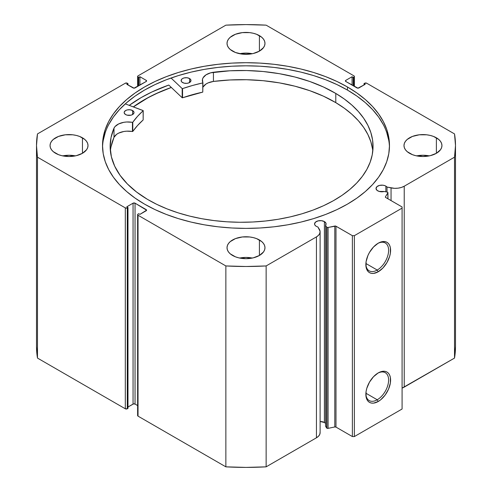 <?xml version="1.0" encoding="UTF-8"?>
<svg xmlns="http://www.w3.org/2000/svg" width="492" height="492" viewBox="0 0 492 492"><rect width="100%" height="100%" fill="white"/><g stroke="black" fill="none" stroke-linecap="round" stroke-linejoin="round"><path stroke-width="0.74" d="M326.639 227.076L326.639 427.972A1.125 0.652 0 0 0 326.897 428.212L326.897 227.31A1.125 0.652 180 0 1 326.639 227.076L325.55 225.354L326.005 223.368L324.4 221.597L324.4 422.493A5.763 3.327 0 0 0 320.114 421.521L324.4 422.493L324.4 221.597L321.448 220.68L318.121 220.871L315.532 222.101L314.56 223.946A5.763 3.327 180 0 1 318.121 220.871A5.763 3.327 180 0 1 324.4 221.597A5.763 3.327 180 0 1 326.091 223.946A5.763 3.327 180 0 1 325.55 225.354L325.55 426.25L326.639 427.972L325.55 426.25L325.55 225.354L326.639 227.076A1.125 0.652 180 0 0 326.897 227.31L326.897 428.212A1.125 0.652 180 0 1 326.639 427.972L326.639 227.076M316.251 226.302A5.763 3.327 180 0 1 314.56 223.946L315.003 225.219L316.251 226.302A5.763 3.327 0 0 0 317.887 226.966A5.763 3.327 180 0 1 316.251 226.302M385.863 186.111L385.863 191.825L385.863 186.111L384.99 185.693L382.911 185.195L379.584 185.386L376.995 186.616L376.023 188.461A5.763 3.327 180 0 1 379.584 185.386A5.763 3.327 180 0 1 385.863 186.111A5.763 3.327 180 0 1 387.013 187.052A5.763 3.327 0 0 0 385.863 186.111M377.715 190.816A5.763 3.327 180 0 1 376.023 188.461L376.995 190.312L379.129 191.413L384.227 191.48A5.763 3.327 180 0 1 377.715 190.816M377.235 270.047A16.095 9.293 120 0 0 388.606 250.619A16.095 9.293 120 0 0 377.721 243.497A16.095 9.293 -60 0 1 385.279 242.968A16.095 9.293 -60 0 1 387.745 255.865A16.095 9.293 -60 0 1 377.235 270.047L365.894 263.497L377.235 270.047A16.095 9.293 -60 0 1 369.184 270.84A16.095 9.293 -60 0 1 365.863 264.032A16.095 9.293 120 0 0 377.235 270.047L378.225 271.768L377.235 270.047M378.225 243.189A17.497 10.104 -60 0 1 390.599 250.336A17.497 10.104 -60 0 1 378.225 271.768L373.496 273.411L371.355 273.324L369.48 272.63L367.942 271.356L366.091 267.273L366.091 261.695L367.942 255.483L369.48 252.427L373.496 247.015L378.225 243.189L380.642 242.07L385.101 241.633L386.976 242.328L388.514 243.602L389.658 245.41L390.365 247.685L390.365 253.257L389.658 256.344L386.976 262.531L382.961 267.943L378.225 271.768A17.497 10.104 -60 0 1 365.857 264.622A17.497 10.104 -60 0 1 378.225 243.189L378.225 243.189M377.235 399.768A16.095 9.293 120 0 0 388.606 380.341A16.095 9.293 120 0 0 377.721 373.219A16.095 9.293 -60 0 1 385.279 372.69A16.095 9.293 -60 0 1 387.745 385.587A16.095 9.293 -60 0 1 377.235 399.768L365.894 393.219L377.235 399.768A16.095 9.293 -60 0 1 369.184 400.562A16.095 9.293 -60 0 1 365.863 393.754A16.095 9.293 120 0 0 377.235 399.768L378.225 401.49L377.235 399.768M378.225 372.918A17.497 10.104 -60 0 1 390.599 380.058A17.497 10.104 -60 0 1 378.225 401.49L373.496 403.139L371.355 403.053L369.48 402.358L367.942 401.078L366.798 399.27L366.091 396.995L366.091 391.423L366.798 388.336L369.48 382.149L373.496 376.737L378.225 372.918L382.961 371.269L385.101 371.355L386.976 372.05L388.514 373.323L389.658 375.138L390.365 377.407L390.365 382.985L388.514 389.203L385.101 395.113L380.642 399.824L378.225 401.49A17.497 10.104 -60 0 1 365.857 394.344A17.497 10.104 -60 0 1 378.225 372.918L378.225 372.918M347.457 86.973A143.48 82.84 180 0 1 389.479 145.552A143.48 82.84 180 0 1 300.907 222.083A143.48 82.84 180 0 1 144.543 204.125L154.974 209.586L166.284 214.426L178.362 218.608L191.093 222.083L204.352 224.819L218.005 226.8L231.935 227.993L246 228.386L260.065 227.993L273.995 226.8L287.648 224.819L300.907 222.083L313.638 218.608L325.716 214.426L337.026 209.586L347.457 204.125L356.915 198.104L365.304 191.572L372.542 184.598L378.563 177.249L383.305 169.599L386.724 161.708L388.791 153.67L389.479 145.552L388.791 137.428L386.724 129.39L383.305 121.506L378.563 113.849L372.542 106.5L365.304 99.525L356.915 93L347.457 86.973L337.026 81.512L325.716 76.672L313.638 72.49L300.907 69.015L287.648 66.279L273.995 64.304L260.065 63.111L246 62.712L231.935 63.111L218.005 64.304L204.352 66.279L191.093 69.015L178.362 72.49L166.284 76.672L154.974 81.512L144.543 86.973L135.085 93L126.696 99.525L119.458 106.5L113.437 113.849L108.695 121.506L105.276 129.39L103.209 137.428L102.52 145.552L103.209 153.67L105.276 161.708L108.695 169.599L113.437 177.249L119.458 184.598L126.696 191.572L135.085 198.104L144.543 204.125A143.48 82.84 180 0 1 102.52 145.552A143.48 82.84 180 0 1 191.093 69.015A143.48 82.84 180 0 1 347.457 86.973L347.457 90.073L347.457 86.973M389.455 147.102A143.48 82.84 0 0 0 347.457 90.073A143.48 82.84 0 0 0 192.335 71.826A143.48 82.84 0 0 0 102.545 147.102M75.362 155.884A18.979 10.959 0 0 0 62.705 155.884L69.034 155.257L75.362 155.884M82.453 137.803L82.453 153.301L86.567 149.746L87.65 147.686L88.013 145.552L87.65 143.412L86.567 141.358L84.815 139.464L79.581 136.438L76.297 135.423L72.736 134.802L65.331 134.802L58.486 136.438L53.253 139.464L51.5 141.358L50.418 143.412L50.055 145.552A18.979 10.959 180 0 1 61.771 135.423A18.979 10.959 180 0 1 82.453 137.803A18.979 10.959 180 0 1 88.013 145.552A18.979 10.959 180 0 1 76.297 155.675A18.979 10.959 180 0 1 55.614 153.301A18.979 10.959 180 0 1 50.055 145.552L50.418 147.686L51.5 149.746L53.253 151.641L58.486 154.66L61.771 155.675L69.034 156.511L76.297 155.675L82.453 153.301L82.453 137.803M252.328 53.714A18.979 10.959 0 0 0 239.672 53.714L246 53.087L252.328 53.714M259.419 35.633L259.419 51.131L263.534 47.576L264.616 45.516L264.979 43.382L264.616 41.242L263.534 39.188L261.781 37.294L256.547 34.268L253.263 33.253L249.702 32.632L242.298 32.632L235.453 34.268L230.219 37.294L228.466 39.188L227.384 41.242L227.021 43.382A18.979 10.959 180 0 1 238.737 33.253A18.979 10.959 180 0 1 259.419 35.633A18.979 10.959 180 0 1 264.979 43.382A18.979 10.959 180 0 1 253.263 53.505A18.979 10.959 180 0 1 232.581 51.131A18.979 10.959 180 0 1 227.021 43.382L227.384 45.516L228.466 47.576L230.219 49.471L235.453 52.49L242.298 54.126L249.702 54.126L253.263 53.505L259.419 51.131L259.419 35.633M252.328 258.054A18.979 10.959 0 0 0 239.672 258.054L246 257.427L252.328 258.054M259.419 239.973L259.419 255.471L263.534 251.916L264.616 249.856L264.979 247.722L264.616 245.582L263.534 243.528L261.781 241.633L256.547 238.608L253.263 237.599L249.702 236.972L242.298 236.972L235.453 238.608L230.219 241.633L228.466 243.528L227.384 245.582L227.021 247.722A18.979 10.959 180 0 1 238.737 237.599A18.979 10.959 180 0 1 259.419 239.973A18.979 10.959 180 0 1 264.979 247.722A18.979 10.959 180 0 1 253.263 257.845A18.979 10.959 180 0 1 232.581 255.471A18.979 10.959 180 0 1 227.021 247.722L227.384 249.856L228.466 251.916L230.219 253.81L235.453 256.83L238.737 257.845L246 258.681L253.263 257.845L259.419 255.471L259.419 239.973M429.295 155.884A18.979 10.959 0 0 0 416.638 155.884L422.966 155.257L429.295 155.884M436.386 137.803L436.386 153.301L440.5 149.746L441.582 147.686L441.945 145.552L441.582 143.412L440.5 141.358L438.747 139.464L433.513 136.438L430.229 135.423L426.669 134.802L419.264 134.802L412.419 136.438L407.185 139.464L405.433 141.358L404.35 143.412L403.987 145.552A18.979 10.959 180 0 1 415.703 135.423A18.979 10.959 180 0 1 436.386 137.803A18.979 10.959 180 0 1 441.945 145.552A18.979 10.959 180 0 1 430.229 155.675A18.979 10.959 180 0 1 409.547 153.301A18.979 10.959 180 0 1 403.987 145.552L404.35 147.686L405.433 149.746L407.185 151.641L412.419 154.66L415.703 155.675L422.966 156.511L430.229 155.675L436.386 153.301L436.386 137.803M320.089 432.204L319.818 434.245L318.57 436.164L316.436 437.8A12.558 7.251 0 0 0 320.114 432.677L320.114 231.775A12.558 7.251 180 0 0 319.357 229.297L317.887 226.966L320.089 231.302L319.818 233.343L318.57 235.262L316.436 236.898L266.141 265.938L246 266.498L225.859 265.938L138.031 215.232L137.619 214.66L138.031 214.088L138.726 213.682L139.919 214.371L146.598 210.182L135.048 203.178L133.061 203.178L126.795 206.794L127.988 207.483L126.838 208.061L125.306 207.888L37.478 157.176L36.506 145.552L37.478 133.922L125.306 83.216L127.293 83.216L127.988 83.615L126.795 84.304L134.052 88.16L146.185 81.494L146.598 80.922L146.185 80.344L139.919 76.727L138.726 77.416L137.723 76.752L138.031 75.866L225.859 25.16L246 24.6L266.141 25.16L353.969 75.866L354.381 76.444L353.969 77.016L353.274 77.416L352.081 76.727L345.814 80.344L345.402 80.922L345.814 81.494L357.948 88.16L365.205 84.304L364.012 83.615L364.707 83.216L366.694 83.216L454.522 133.922L455.494 145.552L454.522 157.176L404.227 186.216L401.386 187.446L398.065 188.172L394.529 188.325L387.013 187.052L387.013 192.065L387.013 187.052L391.054 187.901L391.054 200.595L391.054 187.901A12.558 7.251 180 0 0 404.227 186.216L454.522 157.176L454.522 358.078L402.087 388.108A12.558 7.251 0 0 0 404.227 387.118L404.227 186.216L404.227 387.118L454.522 358.078A209.494 120.952 0 0 0 455.494 346.448L454.522 358.078L454.522 157.176A209.494 120.952 180 0 0 455.494 145.552A209.494 120.952 180 0 0 454.522 133.922L366.694 83.216A1.408 0.812 180 0 0 364.707 83.216L364.012 83.615L364.012 84.993L364.012 83.615L365.205 84.304L358.939 87.92A1.408 0.812 180 0 1 356.952 87.92L345.814 81.494L345.814 80.344L352.081 76.727L352.081 85.11L352.081 76.727L353.274 77.416L353.274 85.799L353.274 77.416L353.969 77.016L353.969 86.198L353.969 77.016A1.408 0.812 180 0 0 354.381 76.444A1.408 0.812 180 0 0 353.969 75.866L266.141 25.16A209.494 120.952 180 0 0 225.859 25.16L138.031 75.866A1.408 0.812 180 0 0 137.619 76.444L137.619 86.438M387.948 192.716A1.125 0.652 180 0 0 387.21 192.108L384.227 191.48L387.21 192.108L387.948 192.686L385.433 196.818L385.5 197.353L402.087 206.966L402.087 208.116L354.369 235.668L352.377 235.668L335.728 226.092L328.078 227.464L326.897 227.31A1.125 0.652 180 0 0 328.078 227.464L328.078 428.366L326.897 428.212A1.125 0.652 0 0 0 328.078 428.366L334.806 426.951L328.078 428.366L328.078 227.464L334.806 226.049A1.125 0.652 180 0 1 335.987 226.203L335.987 427.099L334.806 426.951L334.806 226.049L334.806 426.951A1.125 0.652 0 0 1 335.987 427.099L352.377 436.564L335.987 427.099L335.987 226.203L352.377 235.668L354.369 235.668L354.369 436.564L352.377 436.564L352.377 235.668L352.377 436.564L354.369 436.564L402.087 409.012L354.369 436.564L354.369 235.668L402.087 208.116L402.087 206.966L385.691 197.501A1.125 0.652 180 0 1 385.365 197.04A1.125 0.652 180 0 1 385.433 196.818L387.881 192.938L387.881 198.762L387.881 192.938A1.125 0.652 180 0 0 387.948 192.716L387.948 198.805M325.44 423.311L324.4 422.493A5.763 3.327 0 0 1 325.55 423.44M320.114 231.775A12.558 7.251 180 0 1 316.436 236.898L316.436 437.8L266.141 466.84L266.141 265.938L316.436 236.898L316.436 437.8L266.141 466.84L246 467.4L225.859 466.84L138.031 416.134L137.723 415.248M36.506 346.448L36.506 145.552A209.494 120.952 180 0 0 37.478 157.176L37.478 358.078L36.506 346.448A209.494 120.952 0 0 0 37.478 358.078L125.306 408.784L125.306 207.888L125.306 408.784L37.478 358.078L37.478 157.176L125.306 207.888A1.408 0.812 180 0 0 127.293 207.888L127.293 408.784L125.306 408.784A1.408 0.812 0 0 0 127.293 408.784L127.988 408.385L127.988 207.483L127.988 408.385L127.293 408.784L127.293 207.888L127.988 207.483L126.795 206.794L133.061 203.178A1.408 0.812 180 0 1 135.048 203.178L135.048 404.08L137.619 405.562L135.048 404.08L133.517 403.901L127.988 407.007L133.061 404.08L133.061 203.178L133.061 404.08A1.408 0.812 0 0 1 135.048 404.08L135.048 203.178L146.185 209.61L146.185 210.754L139.919 214.371L138.726 213.682L138.031 214.088A1.408 0.812 180 0 0 137.619 214.66A1.408 0.812 180 0 0 138.031 215.232L225.859 265.938L225.859 466.84L138.031 416.134L138.031 215.232L138.031 416.134A1.408 0.812 0 0 1 137.619 415.555L137.619 214.66M137.619 76.444A1.408 0.812 180 0 0 138.031 77.016L138.031 86.198L138.031 77.016L138.726 77.416L139.919 76.727L146.185 80.344L146.185 81.494L135.048 87.92A1.408 0.812 180 0 1 133.061 87.92L126.795 84.304L127.988 83.615L127.293 83.216A1.408 0.812 180 0 0 125.306 83.216L37.478 133.922A209.494 120.952 180 0 0 36.506 145.552M402.087 409.012L402.087 208.116L402.087 409.012M138.726 77.416L138.726 85.799L138.726 77.416M139.919 76.727L139.919 85.11L139.919 76.727M127.988 83.615L127.988 84.993L127.988 83.615M345.814 80.344L345.814 81.494A1.408 0.812 180 0 1 345.402 80.922A1.408 0.812 180 0 1 345.814 80.344M146.185 80.344A1.408 0.812 180 0 1 146.598 80.922A1.408 0.812 180 0 1 146.185 81.494L146.185 80.344M146.185 209.61A1.408 0.812 180 0 1 146.598 210.182A1.408 0.812 180 0 1 146.185 210.754L146.185 209.61M388.791 140.528L386.724 132.489M383.305 124.605L378.563 116.948L372.542 109.599L365.304 102.625L356.915 96.1L347.457 90.073L337.026 84.612L325.716 79.772L313.638 75.59L300.907 72.115L287.648 69.378L273.995 67.404L260.065 66.211L246 65.811L231.935 66.211L218.005 67.404L204.352 69.378L191.093 72.115L178.362 75.59L166.284 79.772L154.974 84.612L144.543 90.073L135.085 96.1L126.696 102.625L119.458 109.599L113.437 116.948L108.695 124.605M105.276 132.489L103.209 140.528M168.781 85.061A148.332 85.639 0 0 0 129.242 105.356L141.112 97.625L151.899 91.979L168.781 85.061L182.175 97.742L182.175 88.56L171.038 78.013L182.175 88.56L182.175 97.742L168.781 85.061M133.332 106.881L144.543 99.605L154.974 94.144L171.302 87.453A143.48 82.84 180 0 0 133.332 106.881M266.141 265.938A209.494 120.952 180 0 1 225.859 265.938L225.859 466.84A209.494 120.952 0 0 0 266.141 466.84L266.141 265.938M385.433 197.267L385.433 196.818L385.433 197.267M133.393 106.905A143.412 82.797 180 0 1 171.339 87.484L158.855 92.422L148.11 97.668L133.393 106.905M143.166 119.759L143.129 110.552L125.282 103.874L143.209 110.645L137.514 116.364L132.723 122.311L126.653 121.991L123.787 122.317L118.67 123.922L115.054 126.555L114.003 128.129L114.003 137.311A131.45 75.891 0 0 0 110.38 150.97M125.558 114.531A4.92 2.841 180 0 1 124.169 112.551A4.92 2.841 180 0 1 127.237 109.919A4.92 2.841 180 0 1 132.612 110.565L132.612 114.531L132.612 110.565L130.109 109.771L127.268 109.907L125.657 110.515L124.273 111.955L124.248 113.068L125.558 114.531L127.145 115.159L130.909 115.19L132.52 114.587L133.898 113.142L133.929 112.035L132.612 110.565A4.92 2.841 180 0 1 134.008 112.551A4.92 2.841 180 0 1 130.94 115.183A4.92 2.841 180 0 1 125.558 114.531M182.526 82.521A4.92 2.841 180 0 1 181.13 80.534A4.92 2.841 180 0 1 184.199 77.902A4.92 2.841 180 0 1 189.58 78.554L189.58 82.521L189.58 78.554L187.077 77.754L184.229 77.896L182.618 78.499L181.53 79.415L181.216 81.051L181.923 82.084L184.106 83.148L186.948 83.332L188.731 82.92L190.865 81.131L190.625 79.483L189.58 78.554A4.92 2.841 180 0 1 190.97 80.534A4.92 2.841 180 0 1 187.907 83.166A4.92 2.841 180 0 1 182.526 82.521M147.397 199.315A131.45 75.891 180 0 1 110.14 146.382A131.45 75.891 180 0 1 114.003 128.129L111.026 137.594L110.153 147.2L111.383 156.794L114.716 166.222L120.079 175.33L127.403 183.971L136.555 192.009L147.397 199.315L156.837 204.389L167.095 208.909L178.067 212.821L189.654 216.099L201.738 218.7L214.211 220.607L226.947 221.8L239.819 222.267L252.71 222.003L265.495 221.006L278.054 219.297L290.255 216.88L301.99 213.786L313.14 210.047L323.607 205.693L333.281 200.767L342.075 195.312L349.898 189.389L356.675 183.055L362.352 176.37L366.86 169.389L370.162 162.188L372.229 154.839L373.034 147.403L372.573 139.962L370.851 132.582L367.887 125.331L363.705 118.289L358.348 111.512L351.866 105.073L344.32 99.033L335.79 93.443A131.45 75.891 180 0 1 373.047 146.382A131.45 75.891 180 0 1 291.079 216.689A131.45 75.891 180 0 1 147.397 199.315M372.807 150.97A131.45 75.891 -0 0 0 335.79 102.631L335.79 93.443L335.79 102.631A131.45 75.891 -0 0 0 213.436 81.432L208.178 82.871L206.025 84.015L203.11 86.924M202.944 82.779L202.932 82.736A14.532 8.389 180 0 1 202.36 80.399A14.532 8.389 180 0 1 213.436 72.25A131.45 75.891 180 0 1 335.79 93.443L323.435 86.992L309.763 81.487L294.997 77.035L279.37 73.689L263.14 71.512L246.56 70.54L229.905 70.786L210.681 72.816L206.025 74.833L203.11 77.742L202.47 79.384L202.852 82.902L192.433 85.503L182.557 88.615A122.323 70.62 180 0 1 202.766 82.933L202.766 92.115L182.347 97.816L182.557 88.615L182.557 97.797A122.323 70.62 -0 0 1 202.766 92.115L202.932 82.822M143.209 110.663L143.166 119.937A122.323 70.62 -0 0 0 132.785 131.444L132.785 122.256A122.323 70.62 180 0 1 143.166 110.749L143.166 119.937L137.514 125.552L132.723 131.493L126.653 131.173L123.787 131.505L118.67 133.104L116.635 134.316L114.003 137.311L111.026 146.776M372.573 149.144L370.851 141.764L367.887 134.519L363.705 127.471L358.348 120.694L351.866 114.255L344.32 108.215L335.79 102.631L323.435 96.174L309.763 90.676L294.997 86.217L279.37 82.871L263.14 80.7L246.56 79.729L229.905 79.975L213.436 81.432A14.532 8.389 0 0 0 202.944 87.232M213.436 72.25L213.436 81.438L213.436 72.25M114.003 128.129L114.003 137.311L114.003 128.129A14.532 8.389 180 0 1 132.434 122.354L132.434 131.536A14.532 8.389 -0 0 0 114.003 137.311L114.003 128.129M132.434 122.354L132.434 131.536L132.785 131.444L132.785 122.256L132.434 122.354M354.381 86.438L354.381 76.444M455.494 346.448L455.494 145.552"/></g></svg>
